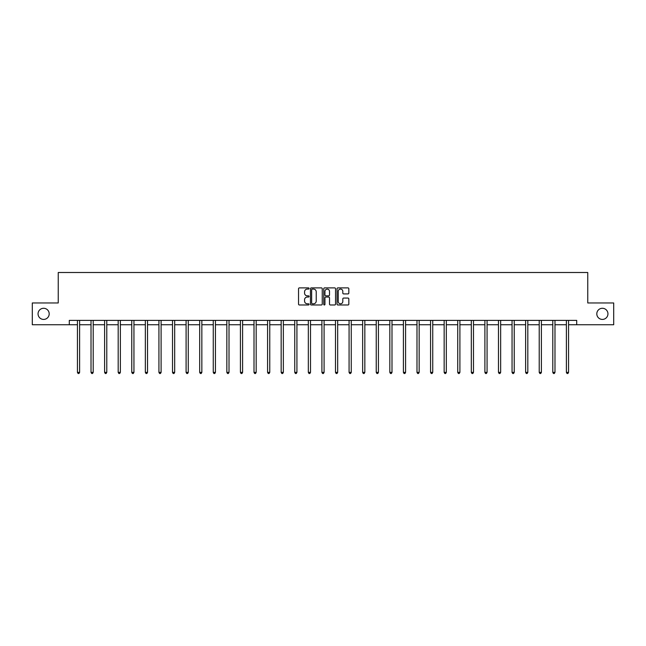 <?xml version="1.0" encoding="UTF-8"?>
<svg xmlns="http://www.w3.org/2000/svg" width="646" height="646" viewBox="0 0 646 646"><rect width="100%" height="100%" fill="white"/><g stroke="black" fill="none" stroke-linecap="round" stroke-linejoin="round"><path stroke-width="0.97" d="M309.071 288.487A0.598 0.598 0 0 0 308.473 287.89L299.389 287.89A0.856 0.856 0 0 0 298.541 288.746L298.541 304.129A0.856 0.856 0 0 0 299.389 304.985L308.473 304.985A0.598 0.598 0 0 0 309.071 304.387A0.598 0.598 0 0 0 308.473 303.79L307.294 303.79A2.737 2.737 0 0 1 304.565 301.052L304.565 299.768A2.737 2.737 0 0 1 307.294 297.039L308.473 297.039A0.598 0.598 0 0 0 309.071 296.441A0.598 0.598 0 0 0 308.473 295.836L307.294 295.836A2.737 2.737 0 0 1 304.565 293.106L304.565 291.822A2.737 2.737 0 0 1 307.294 289.085L308.473 289.085A0.598 0.598 0 0 0 309.071 288.487M596.807 313.851A5.572 5.572 0 0 0 602.379 319.423A5.572 5.572 0 0 0 607.951 313.851A5.572 5.572 0 0 0 602.379 308.279A5.572 5.572 0 0 0 596.807 313.851M38.049 313.851A5.572 5.572 0 0 0 43.621 319.423A5.572 5.572 0 0 0 49.193 313.851A5.572 5.572 0 0 0 43.621 308.279A5.572 5.572 0 0 0 38.049 313.851M347.976 293.914A0.856 0.856 0 0 0 348.832 293.058L348.832 288.746A0.856 0.856 0 0 0 347.976 287.89L337.89 287.89A0.856 0.856 0 0 0 337.034 288.746L337.034 304.129A0.856 0.856 0 0 0 337.89 304.985L347.976 304.985A0.856 0.856 0 0 0 348.832 304.129L348.832 298.912A0.856 0.856 0 0 0 347.976 298.064L343.656 298.064A0.856 0.856 0 0 0 342.808 298.912L342.808 301.504A2.285 2.285 0 0 1 340.523 303.79A2.285 2.285 0 0 1 338.229 301.504L338.229 291.37A2.285 2.285 0 0 1 340.523 289.085A2.285 2.285 0 0 1 342.808 291.37L342.808 293.058A0.856 0.856 0 0 0 343.656 293.914L347.976 293.914M69.3 324.736L32.3 324.736L32.3 302.966L58.245 302.966L58.245 272.499L587.755 272.499L587.755 302.966L613.7 302.966L613.7 324.736L576.7 324.736L576.7 320.376L69.3 320.376L69.3 324.736L77.439 324.736M322.249 288.746A0.856 0.856 0 0 0 321.401 287.89L311.315 287.89A0.856 0.856 0 0 0 310.46 288.746L310.46 304.129A0.856 0.856 0 0 0 311.315 304.985L321.401 304.985A0.856 0.856 0 0 0 322.249 304.129L322.249 288.746M324.599 287.89L334.685 287.89A0.856 0.856 0 0 1 335.54 288.746L335.54 304.129A0.856 0.856 0 0 1 334.685 304.985L330.372 304.985A0.856 0.856 0 0 1 329.517 304.129L329.517 297.887A0.856 0.856 0 0 0 328.661 297.039L325.802 297.039A0.856 0.856 0 0 0 324.946 297.887L324.946 304.387A0.598 0.598 0 0 1 324.349 304.985A0.598 0.598 0 0 1 323.751 304.387L323.751 288.746A0.856 0.856 0 0 1 324.599 287.89M79.619 324.736L91.021 324.736M93.202 324.736L104.604 324.736M106.784 324.736L118.186 324.736M120.366 324.736L131.768 324.736M133.948 324.736L145.35 324.736M147.53 324.736L158.932 324.736M161.104 324.736L172.514 324.736M174.686 324.736L186.096 324.736M188.269 324.736L199.679 324.736M201.851 324.736L213.261 324.736M215.433 324.736L226.843 324.736M229.015 324.736L240.425 324.736M242.597 324.736L254.007 324.736M256.179 324.736L267.581 324.736M269.762 324.736L281.163 324.736M283.344 324.736L294.746 324.736M296.926 324.736L308.328 324.736M310.508 324.736L321.91 324.736M324.09 324.736L335.492 324.736M337.672 324.736L349.074 324.736M351.254 324.736L362.656 324.736M364.837 324.736L376.238 324.736M378.419 324.736L389.821 324.736M391.993 324.736L403.403 324.736M405.575 324.736L416.985 324.736M419.157 324.736L430.567 324.736M432.739 324.736L444.149 324.736M446.321 324.736L457.731 324.736M459.904 324.736L471.314 324.736M473.486 324.736L484.896 324.736M487.068 324.736L498.47 324.736M500.65 324.736L512.052 324.736M514.232 324.736L525.634 324.736M527.814 324.736L539.216 324.736M541.396 324.736L552.798 324.736M554.979 324.736L566.38 324.736M568.561 324.736L576.7 324.736M312.252 289.085A0.598 0.598 0 0 0 311.655 289.683L311.655 303.192A0.598 0.598 0 0 0 312.252 303.79L313.496 303.79A2.737 2.737 0 0 0 316.225 301.052L316.225 291.822A2.737 2.737 0 0 0 313.496 289.085L312.252 289.085M329.517 291.419A2.285 2.285 0 0 0 327.231 289.133A2.285 2.285 0 0 0 324.946 291.419L324.946 294.988A0.856 0.856 0 0 0 325.802 295.836L328.661 295.836A0.856 0.856 0 0 0 329.517 294.988L329.517 291.419M79.733 320.376L79.684 320.505A0.872 0.872 174 0 0 79.619 320.836L79.619 372.371L77.439 372.371L77.439 320.836A0.872 0.872 174 0 0 77.383 320.505L77.326 320.376M79.619 372.371L78.965 373.501L78.093 373.501L77.439 372.371M93.315 320.376L93.266 320.505A0.872 0.872 0 0 0 93.202 320.836L93.202 372.371L91.021 372.371L91.021 320.836A0.872 0.872 0 0 0 90.957 320.505L90.908 320.376M93.202 372.371L92.548 373.501L91.675 373.501L91.021 372.371M106.897 320.376L106.848 320.505A0.872 0.872 0 0 0 106.784 320.836L106.784 372.371L104.604 372.371L104.604 320.836A0.872 0.872 0 0 0 104.539 320.505L104.49 320.376M106.784 372.371L106.13 373.501L105.258 373.501L104.604 372.371M120.479 320.376L120.422 320.505A0.872 0.872 0 0 0 120.366 320.836L120.366 372.371L118.186 372.371L118.186 320.836A0.872 0.872 0 0 0 118.121 320.505L118.073 320.376M120.366 372.371L119.712 373.501L118.84 373.501L118.186 372.371M134.061 320.376L134.005 320.505A0.872 0.872 0 0 0 133.948 320.836L133.948 372.371L131.768 372.371L131.768 320.836A0.872 0.872 0 0 0 131.703 320.505L131.655 320.376M133.948 372.371L133.294 373.501L132.422 373.501L131.768 372.371M147.643 320.376L147.587 320.505A0.872 0.872 0 0 0 147.53 320.836L147.53 372.371L145.35 372.371L145.35 320.836A0.872 0.872 0 0 0 145.285 320.505L145.237 320.376M147.53 372.371L146.876 373.501L146.004 373.501L145.35 372.371M161.225 320.376L161.169 320.505A0.872 0.872 0 0 0 161.104 320.836L161.104 372.371L158.932 372.371L158.932 320.836A0.872 0.872 0 0 0 158.868 320.505L158.819 320.376M161.104 372.371L160.458 373.501L159.586 373.501L158.932 372.371M174.808 320.376L174.751 320.505A0.872 0.872 0 0 0 174.686 320.836L174.686 372.371L172.514 372.371L172.514 320.836A0.872 0.872 0 0 0 172.45 320.505L172.401 320.376M174.686 372.371L174.04 373.501L173.168 373.501L172.514 372.371M188.39 320.376L188.333 320.505A0.872 0.872 0 0 0 188.269 320.836L188.269 372.371L186.096 372.371L186.096 320.836A0.872 0.872 0 0 0 186.032 320.505L185.983 320.376M188.269 372.371L187.623 373.501L186.751 373.501L186.096 372.371M201.964 320.376L201.915 320.505A0.872 0.872 0 0 0 201.851 320.836L201.851 372.371L199.679 372.371L199.679 320.836A0.872 0.872 0 0 0 199.614 320.505L199.566 320.376M201.851 372.371L201.197 373.501L200.333 373.501L199.679 372.371M215.546 320.376L215.498 320.505A0.872 0.872 0 0 0 215.433 320.836L215.433 372.371L213.261 372.371L213.261 320.836A0.872 0.872 0 0 0 213.196 320.505L213.148 320.376M215.433 372.371L214.779 373.501L213.915 373.501L213.261 372.371M229.128 320.376L229.08 320.505A0.872 0.872 0 0 0 229.015 320.836L229.015 372.371L226.843 372.371L226.843 320.836A0.872 0.872 0 0 0 226.778 320.505L226.722 320.376M229.015 372.371L228.361 373.501L227.497 373.501L226.843 372.371M242.71 320.376L242.662 320.505A0.872 0.872 0 0 0 242.597 320.836L242.597 372.371L240.425 372.371L240.425 320.836A0.872 0.872 0 0 0 240.36 320.505L240.304 320.376M242.597 372.371L241.943 373.501L241.071 373.501L240.425 372.371M256.292 320.376L256.244 320.505A0.872 0.872 0 0 0 256.179 320.836L256.179 372.371L254.007 372.371L254.007 320.836A0.872 0.872 0 0 0 253.943 320.505L253.886 320.376M256.179 372.371L255.525 373.501L254.653 373.501L254.007 372.371M269.875 320.376L269.826 320.505A0.872 0.872 0 0 0 269.762 320.836L269.762 372.371L267.581 372.371L267.581 320.836A0.872 0.872 0 0 0 267.525 320.505L267.468 320.376M269.762 372.371L269.107 373.501L268.235 373.501L267.581 372.371M283.457 320.376L283.408 320.505A0.872 0.872 0 0 0 283.344 320.836L283.344 372.371L281.163 372.371L281.163 320.836A0.872 0.872 0 0 0 281.107 320.505L281.05 320.376M283.344 372.371L282.69 373.501L281.817 373.501L281.163 372.371M297.039 320.376L296.99 320.505A0.872 0.872 0 0 0 296.926 320.836L296.926 372.371L294.746 372.371L294.746 320.836A0.872 0.872 0 0 0 294.689 320.505L294.633 320.376M296.926 372.371L296.272 373.501L295.4 373.501L294.746 372.371M310.621 320.376L310.573 320.505A0.872 0.872 0 0 0 310.508 320.836L310.508 372.371L308.328 372.371L308.328 320.836A0.872 0.872 0 0 0 308.263 320.505L308.215 320.376M310.508 372.371L309.854 373.501L308.982 373.501L308.328 372.371M324.203 320.376L324.155 320.505A0.872 0.872 0 0 0 324.09 320.836L324.09 372.371L321.91 372.371L321.91 320.836A0.872 0.872 0 0 0 321.845 320.505L321.797 320.376M324.09 372.371L323.436 373.501L322.564 373.501L321.91 372.371M337.785 320.376L337.737 320.505A0.872 0.872 0 0 0 337.672 320.836L337.672 372.371L335.492 372.371L335.492 320.836A0.872 0.872 0 0 0 335.427 320.505L335.379 320.376M337.672 372.371L337.018 373.501L336.146 373.501L335.492 372.371M351.367 320.376L351.311 320.505A0.872 0.872 0 0 0 351.254 320.836L351.254 372.371L349.074 372.371L349.074 320.836A0.872 0.872 0 0 0 349.01 320.505L348.961 320.376M351.254 372.371L350.6 373.501L349.728 373.501L349.074 372.371M364.95 320.376L364.893 320.505A0.872 0.872 0 0 0 364.837 320.836L364.837 372.371L362.656 372.371L362.656 320.836A0.872 0.872 0 0 0 362.592 320.505L362.543 320.376M364.837 372.371L364.183 373.501L363.31 373.501L362.656 372.371M378.532 320.376L378.475 320.505A0.872 0.872 0 0 0 378.419 320.836L378.419 372.371L376.238 372.371L376.238 320.836A0.872 0.872 0 0 0 376.174 320.505L376.125 320.376M378.419 372.371L377.765 373.501L376.893 373.501L376.238 372.371M392.114 320.376L392.057 320.505A0.872 0.872 0 0 0 391.993 320.836L391.993 372.371L389.821 372.371L389.821 320.836A0.872 0.872 0 0 0 389.756 320.505L389.708 320.376M391.993 372.371L391.347 373.501L390.475 373.501L389.821 372.371M405.696 320.376L405.64 320.505A0.872 0.872 0 0 0 405.575 320.836L405.575 372.371L403.403 372.371L403.403 320.836A0.872 0.872 0 0 0 403.338 320.505L403.29 320.376M405.575 372.371L404.929 373.501L404.057 373.501L403.403 372.371M419.278 320.376L419.222 320.505A0.872 0.872 0 0 0 419.157 320.836L419.157 372.371L416.985 372.371L416.985 320.836A0.872 0.872 0 0 0 416.92 320.505L416.872 320.376M419.157 372.371L418.503 373.501L417.639 373.501L416.985 372.371M432.852 320.376L432.804 320.505A0.872 0.872 0 0 0 432.739 320.836L432.739 372.371L430.567 372.371L430.567 320.836A0.872 0.872 0 0 0 430.502 320.505L430.454 320.376M432.739 372.371L432.085 373.501L431.221 373.501L430.567 372.371M446.434 320.376L446.386 320.505A0.872 0.872 0 0 0 446.321 320.836L446.321 372.371L444.149 372.371L444.149 320.836A0.872 0.872 0 0 0 444.085 320.505L444.036 320.376M446.321 372.371L445.667 373.501L444.803 373.501L444.149 372.371M460.017 320.376L459.968 320.505A0.872 0.872 0 0 0 459.904 320.836L459.904 372.371L457.731 372.371L457.731 320.836A0.872 0.872 0 0 0 457.667 320.505L457.61 320.376M459.904 372.371L459.249 373.501L458.377 373.501L457.731 372.371M473.599 320.376L473.55 320.505A0.872 0.872 0 0 0 473.486 320.836L473.486 372.371L471.314 372.371L471.314 320.836A0.872 0.872 0 0 0 471.249 320.505L471.192 320.376M473.486 372.371L472.832 373.501L471.96 373.501L471.314 372.371M487.181 320.376L487.132 320.505A0.872 0.872 0 0 0 487.068 320.836L487.068 372.371L484.896 372.371L484.896 320.836A0.872 0.872 0 0 0 484.831 320.505L484.775 320.376M487.068 372.371L486.414 373.501L485.542 373.501L484.896 372.371M500.763 320.376L500.715 320.505A0.872 0.872 0 0 0 500.65 320.836L500.65 372.371L498.47 372.371L498.47 320.836A0.872 0.872 0 0 0 498.413 320.505L498.357 320.376M500.65 372.371L499.996 373.501L499.124 373.501L498.47 372.371M514.345 320.376L514.297 320.505A0.872 0.872 0 0 0 514.232 320.836L514.232 372.371L512.052 372.371L512.052 320.836A0.872 0.872 0 0 0 511.995 320.505L511.939 320.376M514.232 372.371L513.578 373.501L512.706 373.501L512.052 372.371M527.927 320.376L527.879 320.505A0.872 0.872 0 0 0 527.814 320.836L527.814 372.371L525.634 372.371L525.634 320.836A0.872 0.872 0 0 0 525.578 320.505L525.521 320.376M527.814 372.371L527.16 373.501L526.288 373.501L525.634 372.371M541.51 320.376L541.461 320.505A0.872 0.872 0 0 0 541.396 320.836L541.396 372.371L539.216 372.371L539.216 320.836A0.872 0.872 0 0 0 539.152 320.505L539.103 320.376M541.396 372.371L540.742 373.501L539.87 373.501L539.216 372.371M555.092 320.376L555.043 320.505A0.872 0.872 0 0 0 554.979 320.836L554.979 372.371L552.798 372.371L552.798 320.836A0.872 0.872 0 0 0 552.734 320.505L552.685 320.376M554.979 372.371L554.325 373.501L553.452 373.501L552.798 372.371M568.674 320.376L568.617 320.505A0.872 0.872 0 0 0 568.561 320.836L568.561 372.371L566.38 372.371L566.38 320.836A0.872 0.872 0 0 0 566.316 320.505L566.267 320.376M568.561 372.371L567.907 373.501L567.035 373.501L566.38 372.371"/></g></svg>
